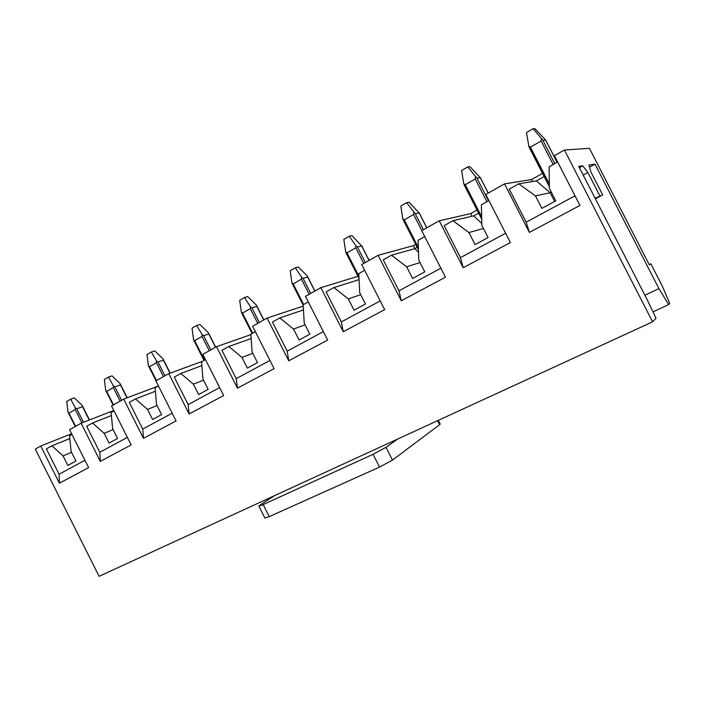 <?xml version="1.0" encoding="UTF-8"?>
<svg xmlns="http://www.w3.org/2000/svg" width="705" height="705" viewBox="0 0 705 705"><rect width="100%" height="100%" fill="white"/><g stroke="black" fill="none" stroke-linecap="round" stroke-linejoin="round"><path stroke-width="1.06" d="M532.566 181.52L531.561 179.555L542.533 173.412M564.414 150.015L652.61 321.815L99.105 576.311L35.25 449.111L40.731 446.009L59.405 483.189L88.627 467.6L69.575 429.706L81.101 423.194L100.304 461.37L131.148 444.908L111.54 405.983L123.71 399.109L143.476 438.334L176.083 420.929L155.893 380.92L168.768 373.641L189.125 413.967L223.652 395.549L202.837 354.386L216.479 346.675L237.47 388.173L274.086 368.636L252.61 326.256L267.089 318.07L288.759 360.81L327.649 340.057L305.468 296.373L320.863 287.666L343.256 331.729L384.657 309.636L361.727 264.578L378.127 255.307L401.277 300.762L445.445 277.206L421.705 230.676L439.215 220.78L463.194 267.733L510.394 242.546L485.789 194.457L504.524 183.864L529.385 232.412L579.951 205.428L554.412 155.664L564.414 150.015L589.442 148.314L649.34 264.904L650.856 263.785L662.11 285.675L669.75 303.458L668.675 304.604L652.98 311.892M71.602 433.725L40.731 446.009M113.805 410.477L81.101 423.194M157.048 405.551L147.539 409.42L152.606 419.475L161.604 414.593L156.501 404.485L155.074 387.9L158.458 385.996L123.71 399.109M202.37 361.357L168.768 373.641M250.892 334.628L216.479 346.675M303.247 306.111L267.089 318.07M358.008 276.307L320.863 287.666M414.928 248.601L413.43 245.666L378.127 255.307M413.43 245.666L415.712 244.388M472.015 216.232L470.684 213.624L439.215 220.78M470.684 213.624L477.038 210.064M531.561 179.555L504.524 183.864M551.319 192.095L550.164 192.721L554.641 201.445M644.899 295.245L658.919 288.592L668.675 304.604M595.381 198.792L602.704 194.888L590.913 171.941L588.966 164.988L595.002 164.159L658.919 288.592M595.082 198.211L602.704 194.888M652.61 321.815L655.985 318.202L647.067 299.458L578.743 166.389L582.779 165.834L587.864 172.452L583.176 175.025M599.796 195.699L587.864 172.452M544.145 176.541L536.355 180.885L550.164 192.721L535.483 195.911L541.872 208.372L555.787 200.819L549.354 188.279L549.125 166.777L557.655 161.983M483.445 228.499L468.913 232.553L475.073 244.6L488.072 237.55L481.867 225.424L481.383 204.785L488.909 200.564M420.021 262.56L406.662 266.807L412.601 278.475L424.771 271.874L418.788 260.136L418.083 240.308L424.718 236.58M360.696 294.628L348.323 298.92L354.069 310.218L365.481 304.031L359.691 292.663L358.801 273.575L364.635 270.297M305.062 324.829L293.536 329.068L299.096 340.03L309.821 334.214L304.225 323.19L303.168 304.789L308.288 301.916M252.769 353.302L241.991 357.435L247.376 368.08L257.475 362.608L252.055 351.901L250.857 334.144L255.333 331.632M203.516 380.171L193.408 384.172L198.634 394.518L208.16 389.354L202.899 378.946L201.577 361.806L205.481 359.612M113.117 429.565L104.155 433.293L109.081 443.084L117.603 438.466L112.641 428.622L111.117 412.566L114.034 410.927M71.54 452.328L63.071 455.906L67.865 465.432L75.928 461.061L71.117 451.473L69.504 435.919L71.998 434.518M650.856 263.785L649.19 264.604M595.002 164.159L589.574 167.147M69.777 438.58L51.888 445.798L46.371 448.9L59.097 474.227L59.405 483.189M59.097 474.227L84.944 460.277M51.888 445.798L63.071 455.906M111.399 415.545L92.531 423L86.706 426.261L99.793 452.266L100.304 461.37M99.793 452.266L127.358 437.391M92.531 423L104.155 433.293M155.364 391.257L135.43 398.924L129.279 402.37L142.745 429.089L143.476 438.334M142.745 429.089L172.187 413.2M135.43 398.924L147.539 409.42M201.877 365.622L180.788 373.465L174.285 377.122L188.156 404.582L189.125 413.967M188.156 404.582L219.625 387.6M180.788 373.465L193.408 384.172M251.156 338.541L228.817 346.516L221.925 350.385L236.219 378.647L237.47 388.173M236.219 378.647L269.936 360.449M228.817 346.516L241.991 357.435M303.467 309.918L279.762 317.929L272.447 322.035L287.199 351.134L288.759 360.81M287.199 351.134L323.366 331.614M279.762 317.929L293.536 329.068M359.083 279.647L333.897 287.552L326.115 291.914L341.352 321.912L343.256 331.729M341.352 321.912L380.224 300.929M333.897 287.552L348.323 298.92M418.514 252.399L414.831 248.654L391.531 255.21L383.238 259.863L398.995 290.804L401.277 300.762M398.995 290.804L440.854 268.217M391.531 255.21L406.662 266.807M414.831 248.654L417.21 247.332M481.823 223.467L473.681 215.845L453.007 220.709L444.159 225.679L460.471 257.625L463.194 267.733M460.471 257.625L505.635 233.258M453.007 220.709L468.913 232.553M473.681 215.845L478.589 213.104M579.413 167.693L582.779 165.834M536.355 180.885L518.739 183.82L509.266 189.143L526.177 222.172L529.385 232.412M526.177 222.172L575.016 195.814M518.739 183.82L535.483 195.911M75.382 407.904L75.224 409.517L68.958 413.13L68.015 412.161L66.764 401.462L70.667 399.18L74.298 397.902L82.185 405.41L82.52 406.67L76.739 408.794L75.382 407.904L70.667 399.18M113.452 385.926L113.285 387.583L106.702 391.372L105.706 390.394L104.384 379.457L108.482 377.06L112.025 375.862L120.07 383.582L120.44 384.851L114.818 386.851L113.452 385.926L108.482 377.06M156.607 361.013L156.431 362.714L149.478 366.723L148.429 365.728L147.019 354.527L151.337 351.998L154.765 350.887L162.996 358.836L163.41 360.123L157.99 361.973L156.607 361.013L151.337 351.998M148.429 365.728L148.684 366.274M202.203 334.681L202.027 336.435L194.677 340.674L193.558 339.669L192.051 328.177L196.625 325.507L199.912 324.503L208.327 332.698L208.803 333.994L203.604 335.686L202.203 334.681L196.625 325.507M193.558 339.669L193.875 340.356M250.469 306.807L250.284 308.623L242.494 313.108L241.313 312.095L239.7 300.312L244.547 297.484L247.667 296.594L256.285 305.054L256.823 306.367L251.888 307.865L250.469 306.807L244.547 297.484M241.313 312.095L241.692 312.932M301.643 277.268L301.449 279.127L293.183 283.895L291.932 282.872L290.204 270.773L295.342 267.768L298.277 267.028L307.107 275.761L307.697 277.083L303.071 278.369L301.643 277.268L295.342 267.768M291.932 282.872L292.751 284.318M355.99 245.886L355.787 247.807L347.001 252.875L345.67 251.852L343.82 239.418L349.275 236.228L351.998 235.637L361.709 246.001L357.426 247.041L355.99 245.886L349.275 236.228M345.67 251.852L346.463 253.359M413.817 212.496L413.606 214.487L404.256 219.872L402.828 218.85L400.837 206.063L406.644 202.661L409.12 202.256L419.14 212.945L415.271 213.712L406.644 202.661M402.828 218.85L403.595 220.445M475.478 176.902L475.249 178.955L465.274 184.71L463.749 183.67L461.608 170.522L467.803 166.891L469.988 166.688L480.343 177.731L476.933 178.18L467.803 166.891M463.749 183.67L464.472 185.353M541.352 138.859L541.114 140.991L530.442 147.142L528.812 146.111L526.494 132.566L533.121 128.689L534.972 128.707L545.679 140.128L542.815 140.207L533.121 128.689M528.812 146.111L549.336 186.596M274.315 495.756L260.251 504.965L258.885 506.146L263.185 504.577L373.051 454.302L386.014 447.34L397.761 438.995M264.895 518.043L269.257 516.606L379.546 467.089L392.482 460.074L439.638 424.692L440.202 424.049L438.316 420.347M82.52 406.67L89.235 420.03M76.739 408.794L83.516 422.26M75.585 426.313L68.958 413.13M75.224 409.517L81.939 422.868M120.44 384.851L126.997 397.867M114.818 386.851L121.604 400.299M113.505 404.881L106.702 391.372M113.285 387.583L120.114 401.136M163.41 360.123L170.011 373.192M157.99 361.973L164.961 375.791M156.475 380.585L149.478 366.723M156.431 362.714L163.463 376.637M208.803 333.994L215.492 347.23M203.604 335.686L210.786 349.892M204.52 360.149L194.677 340.674M202.027 336.435L209.262 350.755M256.823 306.367L263.714 319.973M251.888 307.865L259.29 322.476M252.646 333.148L242.494 313.108M250.284 308.623L257.748 323.348M307.697 277.083L314.818 291.094M303.071 278.369L310.711 293.412M303.661 304.516L293.183 283.895M301.449 279.127L309.151 294.293M361.709 246.001L369.059 260.436M357.426 247.041L365.322 262.542M358.933 276.307L347.001 252.875M355.787 247.807L363.736 263.441M419.14 212.945L426.736 227.83M415.271 213.712L423.423 229.698M418.338 247.49L404.256 219.872M413.606 214.487L421.828 230.606M480.343 177.731L488.204 193.091M476.933 178.18L488.503 200.793M481.665 216.761L465.274 184.71M475.249 178.955L486.882 201.7M545.679 140.128L557.065 162.317M542.815 140.207L554.809 163.586M549.31 183.943L530.442 147.142M541.114 140.991L553.169 164.503M379.546 467.089L373.051 454.302M269.257 516.606L263.185 504.577M439.638 424.692L437.594 420.682M392.482 460.074L386.014 447.34M68.077 412.284L75.232 426.516M82.344 405.719L89.491 419.933M105.82 390.64L113.108 405.102M120.282 383.987L127.235 397.779M148.605 366.115L156.034 380.841M163.278 359.356L170.222 373.112M193.804 340.207L204.027 360.431M208.689 333.342L215.659 347.133M241.621 312.8L252.09 333.456M256.726 305.811L263.864 319.894M292.302 283.754L303.194 305.203M307.627 276.633L314.932 291.024M346.102 252.901L359.021 278.308M361.656 245.657L369.147 260.383M403.313 220.083L418.418 249.693M419.078 212.646L426.807 227.786M464.278 185.098L481.718 219.22M480.316 177.572L488.248 193.064M529.367 147.724L549.336 186.675M545.661 140.013L557.091 162.3M264.913 518.087L258.885 506.146"/></g></svg>
